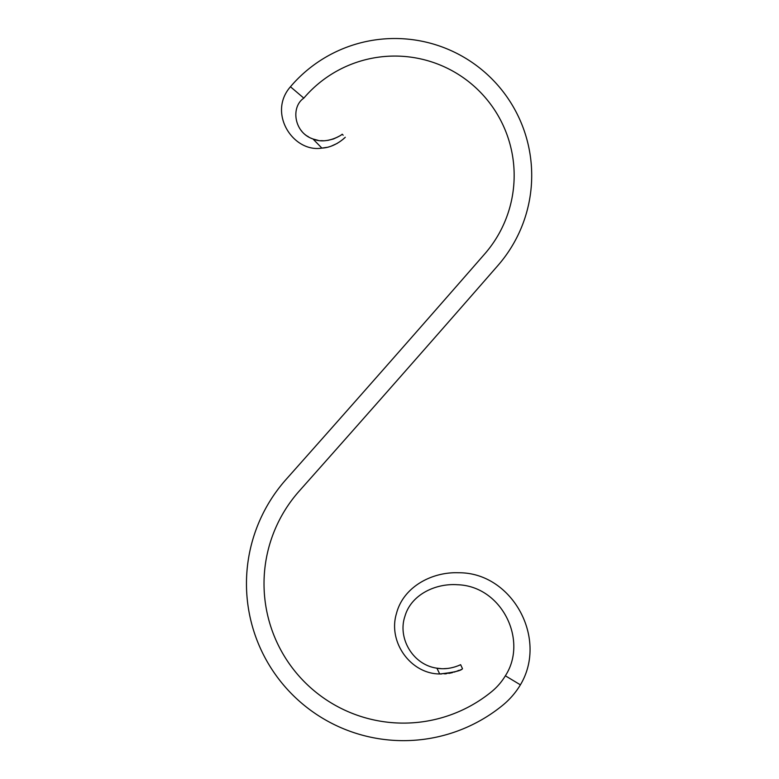 <?xml version="1.0" encoding="UTF-8"?>
<svg xmlns="http://www.w3.org/2000/svg" width="779" height="779" viewBox="0 0 779 779"><rect width="100%" height="100%" fill="white"/><g stroke="black" fill="none" stroke-linecap="round" stroke-linejoin="round"><path stroke-width="0.58" stroke-dasharray="3.9 2.92" d="M304.2 133.959L306.264 135.614L304.346 133.793M302.437 131.933L301.015 130.268L302.116 131.904M301.531 131.252L302.291 132.099M302.135 131.924L301.054 130.668M304.443 133.881L308.766 136.968L304.443 133.881M304.638 134.339L307.53 136.471L304.978 134.339M343.169 135.215L342.147 134.192L338.534 136.491M327.706 140.415L323.392 140.756M320.802 140.668L318.046 140.327M290.45 86.761C267.285 113.121 293.284 152.927 321.873 148.098L312.934 138.935C294.111 132.761 290.47 107.093 303.829 98.135A119.372 119.372 0 0 1 472.687 84.989A119.372 119.372 0 0 1 484.733 253.925A32186.858 32186.858 0 0 1 286.127 479.387A156.968 156.968 0 0 0 290.109 692.297A156.968 156.968 0 0 0 502.65 705.316A78.991 78.991 0 0 0 520.401 684.838L505.357 675.792A61.434 61.434 0 0 1 491.559 691.723A139.412 139.412 0 0 1 302.778 680.155A139.412 139.412 0 0 1 299.253 491.052A32204.415 32204.415 0 0 0 497.956 265.464A136.929 136.929 0 0 0 484.139 71.687A136.929 136.929 0 0 0 290.45 86.761L303.829 98.135M305.602 134.835L306.41 135.439L305.602 134.835M309.477 137.357L308.348 136.977L309.477 137.357M311.201 138.458L312.866 138.905M312.457 138.983L311.892 138.759M326.674 147.387L331.318 146.101M337.326 143.346L340.442 141.252M341.65 140.327L343.666 138.662M458.938 665.402L457.234 666.074M455.384 666.746L448.227 668.401M443.787 668.684L441.08 668.625M437.827 670.076L436.912 668.178C412.948 664.925 397.397 638.196 404.914 616.345C411.078 594.572 435.656 583.159 457.487 584.737C501.793 586.032 528.366 640.484 505.357 675.792M438.519 671.527L439.697 673.962M441.459 674.001L444.702 673.884M446.474 673.718L448.986 673.368M452.424 672.628L454.225 672.102M455.296 671.741L456.036 671.479M456.991 671.109L457.565 670.875M458.782 670.359L462.492 668.684M307.442 136.15L306.692 135.916M305.465 135.01L306.196 135.283L305.465 135.01M309.623 137.688L308.737 136.948L309.769 137.513M309.253 137.493L309.935 137.854M309.896 137.834L309.399 137.318M304.141 133.91L303.761 133.569L304.287 133.735M306.05 135.458L307.247 136.286M303.985 133.774L304.774 134.173L304.131 133.608M300.869 130.434L301.561 131.271L301.015 130.268M303.138 132.966L303.771 133.569L303.284 132.8M313.577 139.392L315.232 139.908L313.762 139.227M309.331 137.532L310.509 137.893L309.341 137.542"/><path stroke-width="1.17" d="M313.723 139.217L315.388 139.723L313.723 139.217M301.23 130.541L301.677 131.076M308.494 136.812L307.822 136.393M343.666 138.662L345.253 137.299C345.798 136.753 335.515 147.533 321.873 148.098C293.284 152.927 267.285 113.121 290.45 86.761L303.829 98.135C290.47 107.093 294.111 132.761 312.934 138.935C326.781 145.206 343.383 134.017 342.147 134.192L343.169 135.215M338.534 136.491L337.239 137.24M337.18 137.26L333.519 138.954M333.422 138.983L327.706 140.415M323.392 140.756L320.802 140.668M318.046 140.327L313.46 139.12M312.038 138.584L311.347 138.282M303.829 98.135A119.372 119.372 0 0 1 472.687 84.989A119.372 119.372 0 0 1 484.733 253.925A32186.858 32186.858 0 0 1 286.127 479.387A156.968 156.968 0 0 0 290.109 692.297A156.968 156.968 0 0 0 502.65 705.316A78.991 78.991 0 0 0 520.401 684.838L505.357 675.792C528.366 640.484 501.793 586.032 457.487 584.737C435.656 583.159 411.078 594.572 404.914 616.345C397.397 638.196 412.948 664.925 436.912 668.178C449.551 670.602 461.158 664.38 460.632 664.701L462.492 668.684L460.632 664.701L458.938 665.402M290.45 86.761A136.929 136.929 0 0 1 484.139 71.687A136.929 136.929 0 0 1 497.956 265.464A32204.415 32204.415 0 0 1 299.253 491.052A139.412 139.412 0 0 0 302.778 680.155A139.412 139.412 0 0 0 491.559 691.723A61.434 61.434 0 0 0 505.357 675.792M326.674 147.387L321.873 148.098L312.934 138.935M331.318 146.101L337.326 143.346M340.442 141.252L341.65 140.327M457.234 666.074L456.737 666.259M456.689 666.279L455.384 666.746M448.227 668.401L443.787 668.684M441.08 668.625L436.912 668.178L439.697 673.962C410.708 673.893 387.776 642.071 396.433 613.618C403.347 586.47 432.501 571.708 458.432 572.769C511.715 572.088 548.416 638.176 520.401 684.838C548.416 638.176 511.715 572.088 458.432 572.769C432.501 571.708 403.347 586.47 396.433 613.618C387.776 642.071 410.708 673.893 439.697 673.962L441.459 674.001M437.827 670.076L438.519 671.527M462.492 668.684C461.392 670.651 453.787 672.413 439.697 673.962M444.702 673.884L446.474 673.718M448.986 673.368L452.424 672.628M454.225 672.102L455.296 671.741M456.036 671.479L456.991 671.109M457.565 670.875L458.782 670.359M307.442 136.15L308.056 136.549"/></g></svg>

